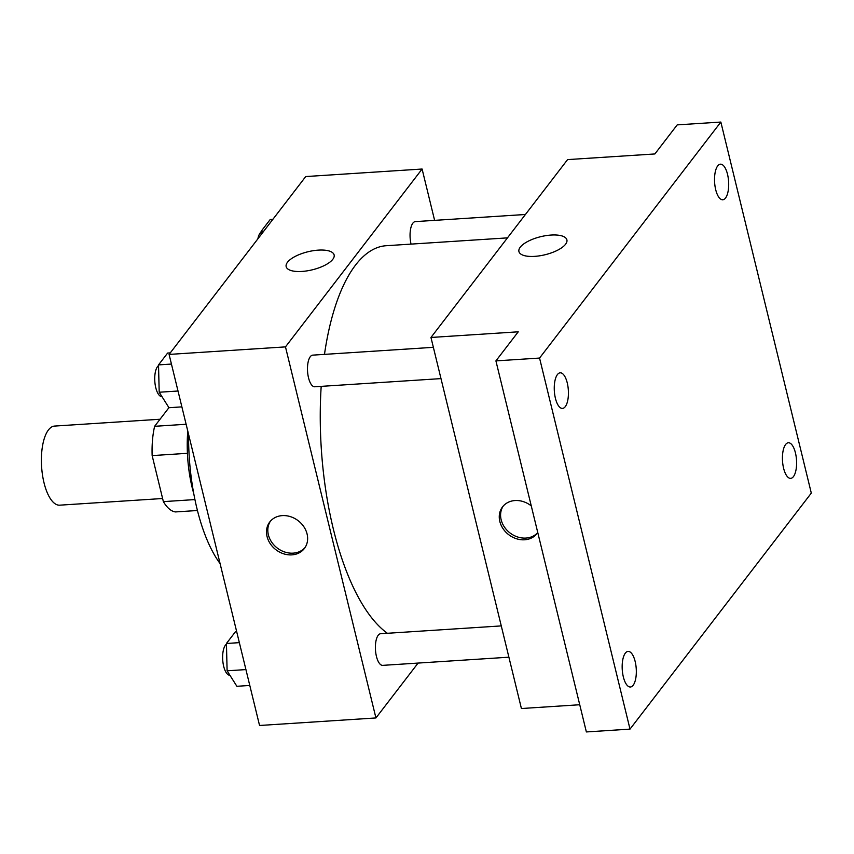 <?xml version="1.0" encoding="UTF-8"?>
<svg xmlns="http://www.w3.org/2000/svg" width="854" height="854" viewBox="0 0 854 854"><rect width="100%" height="100%" fill="white"/><g stroke="black" fill="none" stroke-linecap="round" stroke-linejoin="round"><path stroke-width="1.28" d="M160.04 419.239L54.581 426.071A39.636 15.575 86.3 0 0 44.002 482.723A39.636 15.575 86.3 0 0 59.705 505.173L162.612 498.512M186.119 424.267L154.617 426.306L168.932 407.668M194.925 499.579L163.37 501.629A54.005 21.222 86.3 0 0 175.486 511.93L197.434 510.511M163.37 501.629L152.151 455.598A54.005 21.222 86.3 0 1 154.617 426.306M187.421 453.314L152.151 455.598M193.741 493.516A75.312 29.602 -93.7 0 1 187.773 431.046M220.086 563.576A126.83 49.852 -93.7 0 1 188.585 434.355M418.086 663.067L375.931 717.947L259.552 725.484L169.092 354.421L305.721 176.564L422.1 169.028L434.611 220.364M321.189 386.371A198.181 77.895 86.3 0 0 333.338 528.989A198.181 77.895 86.3 0 0 387.396 633.284M507.457 237.871L386.211 245.717A198.181 77.895 86.3 0 0 324.477 354.378M375.931 717.947L285.482 346.884L422.1 169.028M525.434 214.482L415.322 221.613A15.852 6.234 86.3 0 0 411.052 244.116M501.277 625.907L380.66 633.721A15.852 6.234 86.3 0 0 376.433 656.384A15.852 6.234 86.3 0 0 382.709 665.362L508.899 657.196M440.984 378.61L314.795 386.777A15.852 6.234 -93.7 0 1 307.557 371.362A15.852 6.234 -93.7 0 1 312.756 355.136L433.362 347.332M285.482 346.884L169.092 354.421M301.964 271.433A24.681 9.287 166.3 0 1 286.165 266.629A24.681 9.287 166.3 0 1 307.942 251.759A24.681 9.287 166.3 0 1 334.127 254.94A24.681 9.287 166.3 0 1 301.964 271.433M307.066 533.942A21.798 18.286 37.5 0 1 304.355 548.524A21.798 18.286 37.5 0 1 275.917 549.741A21.798 18.286 37.5 0 1 269.779 521.965A21.798 18.286 37.5 0 1 290.52 516.681A21.798 18.286 37.5 0 1 307.066 533.942M304.985 547.638A21.798 18.286 37.5 0 1 277.24 548.022A21.798 18.286 37.5 0 1 270.462 521.121M579.738 704.742L521.41 708.521L430.96 337.469L567.579 159.602L654.869 153.955L677.201 124.887L720.851 122.058L811.3 493.11L630.006 729.113L586.367 731.942L495.918 360.89L518.25 331.811L430.96 337.469M630.006 729.113L539.557 358.061L495.918 360.89M539.557 358.061L720.851 122.058M534.732 256.36A24.681 9.287 166.3 0 1 518.933 251.556A24.681 9.287 166.3 0 1 540.71 236.686A24.681 9.287 166.3 0 1 566.896 239.867A24.681 9.287 166.3 0 1 534.732 256.36M537.764 532.544A21.798 18.286 37.5 0 1 537.113 533.451A21.798 18.286 37.5 0 1 508.685 534.668A21.798 18.286 37.5 0 1 502.536 506.892A21.798 18.286 37.5 0 1 531.263 505.888M537.753 532.565A21.798 18.286 37.5 0 1 510.009 532.949A21.798 18.286 37.5 0 1 503.23 506.048M725.526 198.032A17.838 7.013 -93.7 0 1 722.762 199.772A17.838 7.013 -93.7 0 1 715.011 186.14A17.838 7.013 -93.7 0 1 717.691 165.922A17.838 7.013 -93.7 0 1 720.456 164.181A17.838 7.013 -93.7 0 1 728.206 177.813A17.838 7.013 -93.7 0 1 725.526 198.032M565.252 406.675A17.838 7.013 -93.7 0 1 562.487 408.415A17.838 7.013 -93.7 0 1 554.737 394.783A17.838 7.013 -93.7 0 1 557.427 374.564A17.838 7.013 -93.7 0 1 560.181 372.814A17.838 7.013 -93.7 0 1 567.942 386.446A17.838 7.013 -93.7 0 1 565.252 406.675M633.166 685.25A17.838 7.013 -93.7 0 1 630.401 687A17.838 7.013 -93.7 0 1 622.651 673.368A17.838 7.013 -93.7 0 1 625.331 653.139A17.838 7.013 -93.7 0 1 628.096 651.399A17.838 7.013 -93.7 0 1 635.846 665.031A17.838 7.013 -93.7 0 1 633.166 685.25M793.43 476.617A17.838 7.013 -93.7 0 1 790.676 478.357A17.838 7.013 -93.7 0 1 782.915 464.725A17.838 7.013 -93.7 0 1 785.605 444.496A17.838 7.013 -93.7 0 1 788.37 442.756A17.838 7.013 -93.7 0 1 796.12 456.388A17.838 7.013 -93.7 0 1 793.43 476.617M181.881 406.878L168.964 407.71L159.196 392.232L158.524 364.904L167.63 353.054L170.277 352.883M178.016 391.015L159.196 392.232M171.44 364.06L158.524 364.904M158.545 365.587A15.852 6.234 86.3 0 0 155.77 387.695A15.852 6.234 86.3 0 0 162.004 396.672M261.175 234.551L261.1 231.37L270.206 219.521L272.853 219.35M263.747 231.199L261.1 231.37M261.121 232.053A15.852 6.234 86.3 0 0 257.855 238.874M249.795 685.452L236.878 686.296L227.111 670.806L226.438 643.478L235.544 631.629L236.654 631.554M245.92 669.589L227.111 670.806M239.355 642.646L226.438 643.478M226.459 644.162A15.852 6.234 86.3 0 0 223.673 666.269A15.852 6.234 86.3 0 0 229.907 675.258"/></g></svg>
